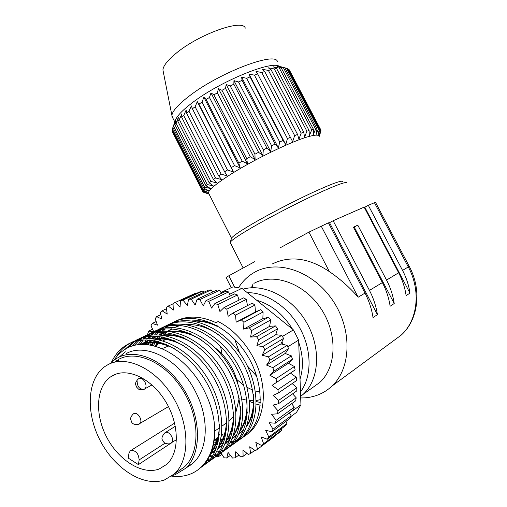 <?xml version="1.0" encoding="UTF-8"?>
<svg xmlns="http://www.w3.org/2000/svg" width="507" height="507" viewBox="0 0 507 507"><rect width="100%" height="100%" fill="white"/><g stroke="black" fill="none" stroke-linecap="round" stroke-linejoin="round"><path stroke-width="0.76" d="M128.936 453.423L130.204 450.894L130.99 450.425C135.876 450.406 138.595 453.575 139.133 459.912L138.43 464.621L128.271 458.113L128.936 453.423M238.601 287.634C242.257 281.772 246.922 277.031 252.606 273.425L255.167 271.942C277.69 259.495 312.604 270.985 332.383 299.935C352.371 328.726 351.604 368.006 331.876 386.15C327.737 390.041 323.06 392.988 317.851 394.991C312.426 397.051 306.71 398.039 300.702 397.957M409.967 293.109L364.812 207.192L368.304 205.303L402.545 270.402C406.361 277.69 408.832 285.264 409.967 293.109L406.126 295.651C404.979 287.742 402.482 280.111 398.641 272.766L364.153 207.129L333.143 220.735L369.451 290.403C373.494 298.211 376.143 306.291 377.411 314.644L373.025 317.547C371.745 309.124 369.064 300.974 364.989 293.097L328.409 222.807L308.928 232.13L329.366 271.613C308.934 257.816 289.82 255.313 272.012 264.096M386.543 280.073C390.466 287.608 393.026 295.429 394.224 303.522L390.13 306.234C388.913 298.072 386.334 290.194 382.379 282.589L353.404 227.199L357.784 225.152L386.543 280.073L398.641 272.766M364.989 293.097L358.157 297.229C349.95 287.665 340.349 279.129 329.366 271.613M254.165 283.236C273.786 272.633 303.921 283.096 320.747 308.288C337.757 333.346 336.844 367.15 319.651 382.557L312.287 387.817M242.98 289.199C263.703 282.976 291.759 296.912 306.475 322.427C321.33 347.846 319.448 379.591 303.116 394.357L300.645 396.449M347.073 183.002C346.858 181.1 336.255 184.979 315.278 194.631C295.112 204.048 269.166 217.56 251.789 227.675C238.721 235.324 231.528 240.191 230.216 242.283L230.533 243.126M280.098 247.841L308.928 232.13M342.808 181.683C342.472 179.846 332.326 183.502 312.375 192.641C293.211 201.545 268.64 214.36 252.137 224.024C239.722 231.338 232.871 236.034 231.585 238.106L231.433 238.563M319.08 136.617C319.131 134.716 315.829 134.653 309.181 136.434C292.279 140.769 251.022 160.896 227.7 176.278C215.38 184.39 208.947 189.891 208.39 192.774L209.055 194.08M320.247 133.202L319.182 136.529L320.994 130.825L320.234 129.31L318.149 134.647L319.34 129.019L287.621 68.597L280.612 66.664L284.947 67.963L283.47 67.868L277.38 66.455L281.265 67.925L313.522 129.456L311.729 129.862L309.314 135.762L309.105 130.553L306.9 131.205L274.312 68.958L268.228 67.786L271.068 69.719L268.406 70.435L262.455 69.32L264.717 71.538L261.739 72.514L256.01 71.411L257.67 73.946L254.438 75.163L249.019 74.028L250.071 76.899L246.643 78.332L241.611 77.115L242.073 80.34L238.518 81.969L233.949 80.619L233.835 84.2L230.229 85.987L226.179 84.473L225.533 88.402L221.958 90.309L218.473 88.586L217.345 92.857L213.872 94.847L210.988 92.876L209.442 97.471L206.146 99.492L203.884 97.249L201.989 102.141L198.934 104.163L197.293 101.622L195.132 106.774L192.381 108.745L191.348 105.906L189.01 111.274L221.128 174.097L218.606 175.809L186.608 113.156L186.158 110.006L183.724 115.552L215.57 177.951L213.434 179.51L181.715 117.313L181.81 113.853L179.364 119.525L210.918 181.449L209.201 182.837L177.78 121.141L178.369 117.377L175.992 123.131L207.249 184.535L205.969 185.733L174.845 124.564L175.885 120.514L173.648 126.306L204.594 187.159L203.77 188.148L172.957 127.542L174.364 123.226L172.342 129.012L202.984 189.295L202.61 190.062L172.101 130.026L172.342 129.012M271.068 69.719L303.763 132.226L304.536 137.22L306.9 131.205M303.763 132.226L301.177 133.126L268.406 70.435M264.717 71.538L297.571 134.463L298.94 139.203L301.177 133.126M297.571 134.463L294.656 135.591L261.739 72.514M257.67 73.946L292.64 141.681L294.656 135.591M290.65 137.213L287.456 138.563L254.438 75.163M250.071 76.899L283.134 140.445L285.739 144.609L287.456 138.563M283.134 140.445L279.725 141.979L246.643 78.332M242.073 80.34L275.168 144.089L278.381 147.936L279.725 141.979M275.168 144.089L271.613 145.782L238.518 81.969M233.835 84.2L266.916 148.069L270.719 151.587L271.613 145.782M266.916 148.069L263.291 149.882L230.229 85.987M225.533 88.402L258.551 152.309L262.899 155.497L263.291 149.882M258.551 152.309L254.939 154.204L221.958 90.309M217.345 92.857L250.262 156.707L255.097 159.578L254.939 154.204M250.262 156.707L246.732 158.647L213.872 94.847M209.442 97.471L242.213 161.182L247.473 163.748L246.732 158.647M242.213 161.182L238.835 163.121L206.146 99.492M201.989 102.141L234.57 165.631L240.185 167.918L238.835 163.121M234.57 165.631L231.426 167.532L198.934 104.163M195.132 106.774L227.497 169.965L233.378 172.006L231.426 167.532M227.497 169.965L224.639 171.791L192.381 108.745M221.128 174.097L227.18 175.923L224.639 171.791M215.57 177.951L221.717 179.592L218.606 175.809M210.918 181.449L217.072 182.957L213.434 179.51M207.249 184.535L213.32 185.949L209.201 182.837M204.594 187.159L210.506 188.522L205.969 185.733M202.984 189.295L208.669 190.645L203.77 188.148M172.304 130.426L172.076 131.199L202.413 190.911L207.807 192.286L202.61 190.062M202.413 190.911L172.076 131.199M202.61 191.494L202.863 191.995L207.914 193.433L202.483 191.45M202.863 191.995L208.954 194.08M279.591 66.62C273.235 59.553 219.601 81.456 191.811 103.124C183.135 109.746 177.792 115.133 175.783 119.291L175.118 121.192M281.265 67.925L279.363 68.103L273.229 66.829L276.613 68.515L274.312 68.958M320.988 130.248L319.157 135.337L320.69 129.653L289.263 69.801L287.799 68.939M277.494 61.81C276.283 50.877 218.46 72.919 188.496 96.641C177.976 104.829 172.45 111.077 171.898 115.381L172.988 118.365M245.293 28.151C242.866 18.404 198.066 34.47 175.416 53.862C167.405 60.587 163.241 65.948 162.918 69.941L163.336 72.07M175.105 321.413C187.146 315.322 200.766 315.741 215.969 322.661L218.156 321.539C236.959 330.913 253.861 352.067 260.357 375.053C266.828 398.046 262.347 420.664 249.723 432.471L238.258 440.234M171.537 323.206L172.672 322.585C193.535 311.361 226.046 323.561 245.344 352.422C264.331 380.561 265.079 418.123 247.53 434.03M236.921 440.798L234.31 441.705M239.076 439.328L241.522 438.213M242.067 437.934L249.723 432.471M168.115 324.784C189.003 313.541 221.622 325.868 241.028 354.944C260.123 383.286 260.928 421.07 243.36 437.009L235.882 442.345M235.128 442.731L232.643 443.815M164.458 326.628L165.631 325.982C186.544 314.72 219.22 327.123 238.683 356.313C257.829 384.769 258.665 422.667 241.091 438.631L231.68 444.893M230.311 445.463L229.525 445.754M160.985 328.225C181.918 316.945 214.715 329.48 234.278 358.886C253.532 387.551 254.432 425.671 236.832 441.673L229.341 447.016M228.492 447.447L225.945 448.543M157.24 330.12L158.457 329.449C179.408 318.155 212.256 330.767 231.883 360.287C251.193 389.065 252.125 427.306 234.513 443.327L224.969 449.646M223.568 450.216L220.83 451.122M153.71 331.736C174.693 320.418 207.655 333.169 227.383 362.911C246.801 391.905 247.796 430.38 230.172 446.426L222.668 451.781M221.717 452.257L219.106 453.359M149.876 333.682L151.13 332.985C172.127 321.653 205.145 334.481 224.937 364.343C244.412 393.451 245.439 432.046 227.808 448.112L218.124 454.494M216.685 455.071L213.872 455.97M146.295 335.317C167.316 323.967 200.442 336.94 220.342 367.024C239.925 396.354 241.021 435.177 223.372 451.281L215.855 456.642M214.803 457.162L212.129 458.277M142.359 337.313L143.658 336.591C164.699 325.228 197.882 338.277 217.845 368.481C237.479 397.938 238.613 436.888 220.957 453.005L211.127 459.443M209.651 460.02L206.767 460.92M138.722 338.974C159.781 327.592 193.078 340.786 213.149 371.225C232.897 400.904 234.101 440.089 216.426 456.237L208.897 461.611M207.743 462.175L205.005 463.297M134.685 341.021L136.034 340.273C157.107 328.878 190.467 342.149 210.595 372.715C230.406 402.52 231.642 441.825 213.967 457.992L203.985 464.501M130.996 342.707C152.087 331.286 185.556 344.716 205.804 375.516C225.716 405.549 227.028 445.102 209.34 461.294L201.799 466.674M111.382 362.378C114.721 355.318 119.303 349.817 125.134 345.888L128.252 344.031C149.362 332.598 182.881 346.11 203.193 377.043C223.169 407.197 224.519 446.876 206.824 463.094L200.278 467.942M214.157 440.748L218.168 441.54M220.209 441.806L223.802 442.047M225.64 442.047L228.891 441.851M230.552 441.648L233.499 441.096M235.014 440.716L237.701 439.861M232.84 442.117L229.969 442.719M228.346 442.953L225.178 443.2M223.384 443.219L219.873 443.029M217.883 442.795L213.954 442.053M155.44 346.256L157.284 341.3M158.102 339.519L159.718 336.464M160.63 334.956L162.417 332.364M163.412 331.077L165.326 328.878M166.391 327.795L168.413 325.938M169.528 325.025L171.645 323.479M172.811 322.725L175.004 321.463M153.577 345.761L155.579 340.907M156.435 339.196L158.114 336.28M159.065 334.829L160.909 332.351M161.936 331.128L163.9 329.03M164.984 327.997L167.057 326.235M168.197 325.367L170.358 323.91M150.161 345.064L152.468 340.336M153.393 338.765L155.199 336.078M156.207 334.747L158.146 332.478M159.223 331.356L161.283 329.442M162.417 328.504L164.572 326.914M165.757 326.14L167.994 324.848M219.278 451.522L216.248 452.086M214.531 452.288L211.172 452.453M148.336 344.804L150.826 340.121M151.789 338.619L153.653 336.052M154.692 334.785L156.682 332.617M157.791 331.546L159.895 329.734M161.055 328.847L163.254 327.351M217.63 453.873L214.746 454.659M213.111 454.988L209.911 455.4M144.97 344.519L147.835 339.88M148.855 338.499L150.826 336.147M151.916 334.988L154.008 333.017M155.161 332.053L157.354 330.418M158.564 329.626L160.846 328.302M212.281 456.363L209.163 456.908M143.151 344.481L146.25 339.836M147.303 338.518L149.324 336.28M150.446 335.178L152.588 333.308M153.767 332.396L156.01 330.862M210.614 458.791L207.648 459.564M139.748 344.633L143.354 339.905M144.463 338.708L146.586 336.667M147.759 335.672L149.996 333.993M151.225 333.181L153.551 331.825M137.872 344.842L141.821 340.026M142.961 338.885L145.135 336.959M146.339 336.021L148.621 334.443M190.632 465.173L190.182 465.141M134.254 345.546L139.013 340.4M140.211 339.373L142.486 337.643M143.735 336.806L146.105 335.419M188.059 466.909L187.698 466.877M132.162 346.135L137.53 340.685M138.753 339.715L141.079 338.093M180.669 469.875L180.245 469.812M127.758 347.891L134.818 341.369M136.091 340.508L138.512 339.088M117.858 361.561L118.828 359.248M124.817 349.507L133.379 341.826M115.964 357.498C119.126 352.08 123.093 347.77 127.878 344.564L130.762 342.833M114.094 360.103C117.218 355.344 121.141 351.604 125.869 348.886C147.486 335.311 185.34 353.804 203.459 389.23C209.061 399.934 212.629 410.797 214.163 421.818C215.9 441.698 211.565 456.807 201.146 467.143C197.61 470.49 193.604 472.949 189.13 474.52C183.673 476.403 177.856 476.948 171.67 476.149M116.287 361.802L118.232 359.571M126.104 353.645C146.067 342.111 180.346 360.027 196.089 392.874C209.53 419.308 207.826 450.032 193.135 463.075L185.866 468.1M110.241 363.519L114.943 359.495L118.074 357.612C136.516 347.637 166.359 361.022 183.851 389.325C201.526 417.502 201.881 453.581 185.619 468.329L175.327 474.628L172.576 475.458M108.175 364.546C126.154 354.856 155.338 368.253 172.488 396.221C189.808 424.055 190.245 459.526 174.395 473.893L164.471 479.952C143.437 487.373 114.538 468.626 100.113 440.425C85.468 412.311 87.122 378.932 105.031 366.441L108.175 364.546M118.866 359.235C136.833 349.564 165.84 362.651 182.805 390.175C199.942 417.572 200.252 452.599 184.421 466.909L177.627 471.637M138.43 464.621L170.156 443.676M113.378 375.218L110.469 376.961C95.988 387.139 94.676 414.428 106.762 437.338C118.657 460.331 142.252 475.268 159.141 469.026L166.822 464.298C179.738 452.681 179.472 424.074 165.599 401.474C151.866 378.767 128.189 367.512 113.378 375.218M224.271 424.498L226.743 423.047M229.221 421.127L233.746 415.892M236.053 411.671L239.165 398.42M237.897 383.755C234.114 368.564 226.299 356.415 214.455 347.32M189.01 111.274L186.608 113.156M183.724 115.552L181.715 117.313M179.364 119.525L177.78 121.141M175.992 123.131L174.845 124.564M173.648 126.306L172.957 127.542M320.234 129.31L288.673 69.212M319.34 129.019L318.434 128.917L286.588 68.249M284.947 67.963L316.951 128.943L315.588 129.095L283.47 67.868M311.729 129.862L279.363 68.103M153.76 331.711L150.997 325.754L152.195 323.441L157.462 325.145L155.155 318.675L156.657 316.634L161.929 319.144L160.256 312.515L162.044 310.797L167.234 314.087L166.239 307.4L168.28 306.032L173.299 310.069L173.014 303.433L175.289 302.445L180.042 307.179L180.498 300.708L182.97 300.125L187.362 305.487L188.566 299.301L191.202 299.143L195.144 305.056L197.103 299.269L199.853 299.548L203.263 305.924L205.956 300.638L208.776 301.361L211.577 308.091L214.981 303.427L217.814 304.587L219.93 311.552L223.993 307.603L226.8 309.194L228.169 316.267L232.84 313.117L235.546 315.113L236.135 322.16L241.332 319.892L243.892 322.256L243.664 329.138L249.298 327.801L251.662 330.501L250.61 337.079L256.58 336.711L258.697 339.69L256.827 345.831L263.013 346.452L264.838 349.646L262.176 355.23L268.469 356.827L287.12 345.394L288.572 348.645L269.965 360.179L266.562 365.091L272.836 367.632L291.354 355.87L292.45 359.209L273.964 371.073L269.876 375.205L276.011 378.64L294.421 366.555L295.137 369.92L272.063 385.383L277.944 389.636L296.265 377.246L296.582 380.561L278.286 393.052L273.089 395.416L278.597 400.397L296.842 387.716L296.766 390.922L278.533 403.686L272.931 405.106L277.969 410.702L296.164 397.761L295.701 400.796L277.513 413.813L271.613 414.257L276.093 420.36L294.256 407.191L293.414 409.992L275.25 423.225L269.166 422.711L273.013 429.188L291.176 415.829L289.979 418.351L271.815 431.755L265.662 430.304L268.818 437.028L286.994 423.516L285.466 425.715L267.29 439.258L261.181 436.914L263.608 443.745L281.81 430.132L279.997 431.97L261.777 445.609L255.826 442.44L257.493 449.253L275.745 435.576L275.656 435.221M272.836 367.632L273.964 371.073M288.572 348.645L285.264 353.487L291.354 355.87M294.421 366.555L288.401 363.272L292.45 359.209M296.265 377.246L290.498 373.165L295.137 369.92M292.171 383.571L296.842 387.716M292.59 393.844L296.164 397.761M291.658 403.686L294.256 407.191M276.011 378.64L276.752 382.107M277.944 389.636L278.286 393.052M278.597 400.397L278.533 403.686M277.969 410.702L277.513 413.813M276.093 420.36L275.25 423.225M273.013 429.188L271.815 431.755M289.421 412.901L291.176 415.829M268.818 437.028L267.29 439.258M286.994 423.516L285.954 421.317M263.608 443.745L261.777 445.609M281.334 428.795L281.81 430.132M257.493 449.253L255.408 450.717L249.71 446.787L250.61 453.461L254.825 450.311M250.61 453.461L248.316 454.506L242.954 449.918L243.1 456.338L247.029 453.41M243.1 456.338L240.635 456.959L235.698 451.794L235.102 457.853L238.848 455.09M235.102 457.853L232.51 458.049L228.074 452.421L226.762 458.017L230.4 455.368M226.762 458.017L224.1 457.789L221.046 453.074M219.385 453.923L218.238 456.858L221.825 454.285M218.238 456.858L216.616 456.49M215.659 456.256L215.202 455.578M210.659 453.721L212.503 452.421M227.339 441.977L228.448 441.198L230.311 438.504M215.323 441.014L218.713 438.675M223.188 434.062L221.356 436.223M168.825 345.901L162.082 348.607M166.866 337.973L163.324 339.069M170.517 329.594L171.353 329.601L169.661 330.437M150.091 337.535L149.324 337.909M148.247 334.367L147.816 333.625L148.709 331.077L153.406 331.889M152.601 329.214L148.709 331.077M156.188 321.558L152.195 323.441M160.808 314.708L156.657 316.634M195.879 293.673L195.442 293.249L175.289 302.445M180.498 300.708L200.607 291.512L203.06 290.923L182.97 300.125M204.087 292.159L203.06 290.923M188.566 299.301L208.599 290.08L211.21 289.903L212.642 292.026M166.442 308.776L162.044 310.797M173.033 303.858L168.28 306.032M211.21 289.903L191.202 299.143M197.103 299.269L217.04 289.972L219.759 290.226L199.853 299.548M219.759 290.226L221.42 293.312M205.956 300.638L225.786 291.24L228.568 291.918L208.776 301.361M228.568 291.918L230.273 296.012M214.981 303.427L234.678 293.876L237.472 294.985L217.814 304.587M239.025 300.125L237.472 294.985M223.993 307.603L243.556 297.869L246.313 299.396L226.8 309.194M247.492 305.607L246.313 299.396M232.84 313.117L252.245 303.167L254.913 305.087L235.546 315.113M241.332 319.892L260.585 309.682L255.446 311.938L254.913 305.087M260.585 309.682L263.101 311.963L243.892 322.256M249.298 327.801L268.399 317.319L262.835 318.662L263.101 311.963M268.399 317.319L270.713 319.917L251.662 330.501M256.58 336.711L275.523 325.925L269.635 326.331L270.713 319.917M275.523 325.925L277.589 328.802L275.732 334.721L281.803 335.342L283.584 338.435L264.838 349.646M277.589 328.802L258.697 339.69M263.013 346.452L281.803 335.342M287.12 345.394L283.198 344.443L281.898 341.902L283.584 338.435M253.17 283.774L251.39 287.761M234.551 287.032L228.847 275.77L254.768 261.644M377.411 314.644L329.537 222.693L333.143 220.735M359.26 209.271L339.449 217.966M394.224 303.522L354.216 227.035L357.784 225.152M256.853 376.448L247.296 365.813M239.5 352.72L234.722 339.341M252.169 285.904L253.082 287.691M228.847 275.77L226.084 277.487M328.568 223.118L329.537 222.693M353.493 227.37L354.216 227.035M364.305 207.414L364.812 207.192M368.304 205.303L375.465 202.274L409.174 266.238L408.287 266.935L374.407 202.629M260.11 392.031L255.389 390.954M252.676 390.022L247.143 387.405M243.766 385.295L236.769 379.483M222.009 354.019L220.57 346.351M316.951 128.943L316.165 134.475L318.434 128.917M313.522 129.456L313.212 134.849L315.588 129.095M260.503 399.611L256.288 400.536M253.956 400.758L249.463 400.644M246.934 400.289L241.953 399.009M276.613 68.515L309.105 130.553M290.822 416.608L296.487 412.432L300.943 404.751L298.629 340.102L293.426 329.905L241.928 288.35L232.954 286.88L221.001 292.526M298.629 340.102L287.767 346.801M289.522 413.072L300.943 404.751M241.928 288.35L229.563 294.307M282.443 336.42L293.426 329.905M231.851 438.948L232.225 439.049L231.997 438.618M268.469 356.827L269.965 360.179M153.425 331.889L153.773 331.73M150.68 338.549L149.901 337.206M148.874 335.444L148.614 335M147.467 344.703L146.016 342.669M212.699 450.805L212.262 449.975L211.793 450.78M214.017 453.321L213.517 452.371M220.089 452.13L219.696 453.131M220.786 452.681L220.272 451.883M217.383 325.868L217.351 326.045C210.697 322.737 204.163 320.95 197.736 320.684L192.299 320.912M214.163 421.818C216.267 441.363 212.243 456.243 202.097 466.465L197.983 469.812M180.194 470.185L179.453 470.369M281.898 341.902L280.929 343.898L283.198 344.443M280.929 343.898L262.176 355.23M275.707 334.797L256.827 345.831M269.635 326.331L250.61 337.079M262.835 318.662L243.664 329.138M255.446 311.938L236.135 322.16M168.045 338.321L163.07 340.812M223.226 434.017L221.502 435.202M218.973 436.939L214.233 440.203M230.723 437.364L230.089 438.435M230.869 436.952L226.337 440.127M238.543 438.764L236.37 440.31M290.498 373.165L272.063 385.383M288.401 363.272L269.876 375.205M285.188 353.455L266.562 365.091M217.351 326.045L216.933 326.261C209.169 322.528 201.463 320.823 193.813 321.146M182.026 468.918L181.481 468.956M139.704 344.633C150.852 340.951 162.88 342.561 175.796 349.469M219.455 424.422C219.265 435.069 216.666 443.974 211.653 451.141M140.205 344.595L150.085 340.045M155.643 339.069C165.143 338.277 174.776 340.666 184.554 346.243M226.578 418.243C226.585 429.214 224.056 438.397 218.999 445.805M215.57 449.95L210.481 454.139M142.974 344.481L148.963 339.95M151.479 338.6L157.956 336.261M163.577 335.33C173.356 334.614 183.217 337.212 193.167 343.131M233.531 412.134C233.746 423.44 231.3 432.921 226.185 440.57M222.769 444.791L217.718 449.056M215.348 450.489L211.216 452.339M146.865 344.646L151.105 340.153M152.841 338.708L156.631 336.154M159.154 334.835L165.675 332.56M171.36 331.673C181.424 331.033 191.519 333.853 201.653 340.14M240.305 406.094C240.762 417.749 238.398 427.534 233.22 435.443M229.823 439.74L224.804 444.069M222.459 445.526L218.397 447.415M216.274 448.131L212.351 449.018M151.181 345.248L154.413 340.666M155.788 339.088L158.628 336.331M160.364 334.931L162.855 333.346L160.656 334.956M246.915 400.105C247.619 412.134 245.356 422.236 240.115 430.411M236.731 434.784L231.75 439.182M229.43 440.665L225.431 442.592M223.346 443.327L219.506 444.265M217.414 444.569L213.441 444.791M155.826 346.363L158.349 341.579M159.49 339.829L161.803 336.794M163.178 335.266L166.011 332.592M167.735 331.229L171.524 328.802M174.059 327.541L180.663 325.38M186.468 324.581C197.134 324.106 207.724 327.414 218.251 334.512M253.348 394.167C254.337 406.582 252.182 417.02 246.877 425.474M243.499 429.93L238.55 434.391M236.256 435.893L232.314 437.858M230.273 438.612L226.509 439.601M224.468 439.937L220.596 440.228M218.441 440.203L214.284 439.816M115.52 361.947L116.369 360.692M119.316 357.004L125.343 351.769M182.831 468.291L182.4 468.316M139.305 344.671C147.455 341.439 156.568 341.395 166.645 344.545M219.271 434.353C217.858 441.363 215.19 447.307 211.273 452.181M140.807 344.177L149.565 339.994M154.369 338.885C160.941 337.865 167.836 338.568 175.067 340.996M226.521 428.605C225.184 435.773 222.541 441.87 218.599 446.895M215.405 450.349L210.519 454.05M143.43 344.481L149.121 339.963M151.492 338.6L157.404 336.211M162.259 335.14C168.977 334.164 175.999 334.962 183.325 337.535M233.613 422.958C232.358 430.278 229.741 436.527 225.773 441.711M222.592 445.228L217.75 448.987M215.431 450.292L211.349 451.984M147.385 344.697L151.473 340.197M153.146 338.739L156.777 336.16M159.147 334.835L165.086 332.503M169.991 331.47C176.861 330.545 184.009 331.439 191.437 334.164M240.552 417.407C239.38 424.885 236.794 431.292 232.795 436.628M229.627 440.203L224.829 444.024M222.541 445.349L218.523 447.085M216.419 447.738L212.496 448.53M151.745 345.356L154.876 340.761M156.219 339.158L158.976 336.369M247.34 411.944C246.256 419.587 243.702 426.153 239.678 431.641M236.522 435.279L231.762 439.157M229.5 440.507L225.552 442.275M223.486 442.953L219.651 443.802M217.554 444.069L213.561 444.208M156.429 346.541L158.875 341.724M159.99 339.95L162.253 336.876M163.59 335.33L166.34 332.63M168.013 331.248L169.046 330.311M253.982 406.57C252.993 414.377 250.471 421.108 246.421 426.748M243.278 430.449L238.55 434.379M236.319 435.754L232.434 437.56M230.406 438.257L226.648 439.157M224.607 439.455L220.716 439.67M218.555 439.607L214.36 439.138M233.378 172.006L197.293 101.622M240.185 167.918L203.884 97.249M247.473 163.748L210.988 92.876M255.097 159.578L218.473 88.586M262.899 155.497L226.179 84.473M270.719 151.587L233.949 80.619M278.381 147.936L241.611 77.115M285.739 144.609L249.019 74.028M176.487 439.689L169.395 443.904C163.653 443.866 163.767 441.844 162.633 440.253C161.283 438.859 161.929 436.451 164.572 433.029L165.314 432.579C169.503 430.513 175.194 440.114 171.455 442.966L170.682 443.441M168.463 406.608L137.999 424.568C134.273 424.714 132.099 423.744 131.484 421.659C130.92 419.473 129.241 418.262 133.309 413.921L133.854 413.592C137.904 411.437 143.405 421.171 139.621 423.82L138.899 424.232M151.986 384.952L143.316 389.642C137.999 389.972 138.912 389.192 136.782 387.335C135.851 384.889 133.981 383.381 138.398 378.862L138.836 378.596C143.069 376.194 148.684 386.334 144.609 389.04L144.108 389.344C139.59 389.496 137.258 386.702 137.118 380.953M393.172 341.04L401.157 335.159C417.73 320.329 421.209 290.777 408.287 266.935L402.545 270.402M382.379 282.589L369.451 290.403M247.283 292.672C266.403 292.349 288.394 306.893 300.188 328.72C312.008 350.521 311.906 376.707 300.486 391.924M256.643 300.226C271.112 304.409 283.083 314.067 292.558 329.208M298.712 342.32C303.173 355.559 303.617 367.816 300.024 379.084M358.157 297.229L321.153 225.995M260.433 402.533L256.308 401.557M139.133 459.912L165.092 443.169M130.895 450.463L174.636 423.111M331.876 386.15L401.157 335.159C418.655 319.587 421.944 289.725 409.206 266.289M319.651 382.557L303.116 394.357M208.472 193.49L205.043 192.394M243.36 437.009L241.091 438.631M236.832 441.673L234.513 443.327M230.172 446.426L227.808 448.112M223.372 451.281L220.957 453.005M216.426 456.237L213.967 457.992M209.34 461.294L206.824 463.094M171.214 323.618L169.592 324.404M164.053 327.078L162.544 327.807M156.739 330.615L155.357 331.28M149.28 334.221L148.031 334.823M141.668 337.896L140.553 338.435M133.899 341.655L132.923 342.124M127.878 344.564L125.134 345.888M193.135 463.075L185.619 468.329M174.395 473.893L184.421 466.909M116.566 373.913L110.469 376.961M226.743 422.787L222.085 426.019M219.55 427.775L214.791 431.07M262.081 445.317L280.295 431.685M226.059 277.43L231.249 287.684M243.157 267.969L230.159 242.39M231.585 238.106L230.216 242.283M249.533 401.411L254.026 403.312M256.288 404.098L260.249 405.201M231.515 238.239L208.39 192.774M175.783 119.291L173.362 126.275M174.839 122.003L171.886 116.204M162.918 69.941L171.898 115.381M202.097 466.465L201.146 467.143M175.333 426.248L165.231 432.61M214.657 450.843L215.424 450.311M147.372 340.951L148.304 340.495M221.584 445.97L222.44 445.368M154.743 337.332L155.655 336.882M228.372 441.191L229.215 440.602M235.026 436.514L235.844 435.931M241.541 431.926L242.346 431.362M175.986 326.895L176.848 326.476"/></g></svg>
